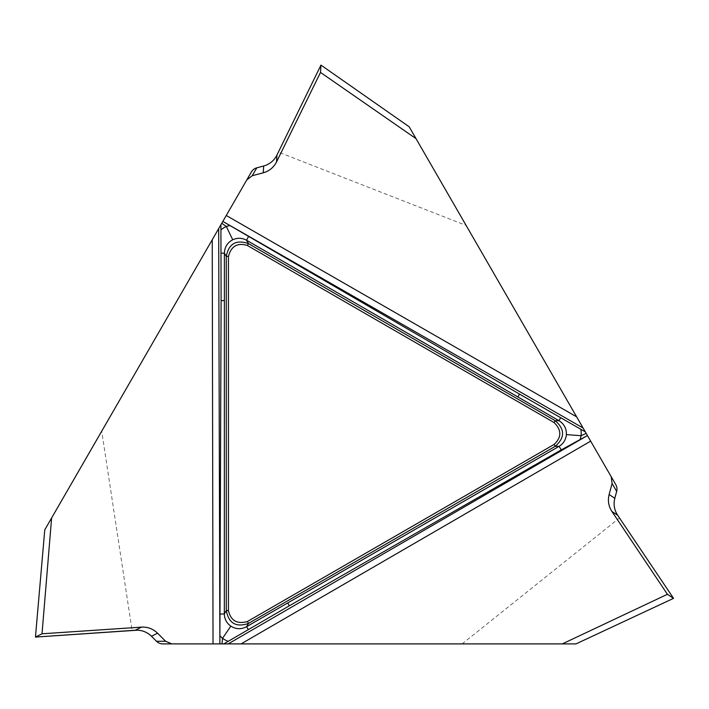 <?xml version="1.0" encoding="UTF-8"?>
<svg xmlns="http://www.w3.org/2000/svg" width="709" height="709" viewBox="0 0 709 709"><rect width="100%" height="100%" fill="white"/><g stroke="black" fill="none" stroke-linecap="round" stroke-linejoin="round"><path stroke-width="0.53" stroke-dasharray="3.54 2.66" d="M576.009 643.896L162.831 643.896M44.773 529.827L101.715 431.187L132.096 630.452M101.715 431.187L251.358 172.003M409.182 126.796L466.132 225.435L278.371 152.107M466.132 225.435L615.766 484.619M462.108 643.896L619.489 517.96"/><path stroke-width="1.06" d="M156.494 641.282L165.631 641.282L171.924 643.896L162.831 643.896A8.942 8.889 180 0 1 156.494 641.282L151.469 636.248A20.809 20.747 153.5 0 0 135.33 630.23L35.45 637.081L44.773 529.827L51.624 517.96L42.017 633.793L35.45 637.081M256.8 167.829L252.227 175.743L246.812 179.882L251.358 172.003A8.942 8.889 -60 0 1 256.8 167.829L263.668 165.986A20.809 20.747 -86.5 0 0 276.953 155.023L320.955 65.104L409.182 126.796L416.032 138.663L320.512 72.433L320.955 65.104M616.67 491.417L612.097 483.503L611.22 476.74L615.766 484.619A8.942 8.889 60 0 1 616.67 491.417L614.827 498.285A20.809 20.747 33.5 0 0 617.681 515.275L673.55 598.343L576.009 643.896L562.308 643.896L667.426 594.293L673.55 598.343M287.694 602.951L289.334 605.796L561.289 449.869L559.082 446.333C563.46 443.63 565.897 439.722 566.385 434.608C566.58 428.564 564.107 423.929 558.976 420.685L246.546 240.245C242.017 237.799 237.409 237.648 232.738 239.784C227.412 242.629 224.629 247.087 224.39 253.157L224.336 613.95C224.487 619.09 226.65 623.158 230.842 626.136C235.964 629.326 241.22 629.512 246.599 626.685L559.082 446.333L555.209 446.333L248.478 623.424C236.212 627.642 228.812 623.371 226.268 610.6L226.268 256.419C228.741 243.683 236.15 239.403 248.478 243.595L555.209 420.685C565.002 429.193 565.002 437.745 555.209 446.333L554.119 444.437C561.679 437.382 561.679 430.088 554.119 422.573L247.388 245.482C237.488 242.46 231.178 246.112 228.449 256.419L228.449 610.6C230.788 620.676 237.098 624.328 247.388 621.536L554.119 444.437M171.924 643.896L213.028 643.896L212.239 239.766L51.624 517.96M611.22 476.74L590.668 441.149L241.078 643.896L562.308 643.896M241.078 643.896L228.183 643.896L587.433 435.548L561.289 449.869M230.842 626.136L222.52 638.348A1338.601 1338.601 0 0 1 222.014 643.896L228.183 643.896M222.014 643.896L219.879 643.896L219.896 635.787L222.52 638.348A29.707 29.636 -60 0 0 228.165 641.361L223.743 643.896M212.239 239.766L218.682 228.599L219.879 643.896M219.498 643.896L213.028 643.896M232.738 239.784L226.322 226.463A1338.601 1338.601 0 0 1 221.766 223.255L218.682 228.599M221.766 223.255L222.839 221.412L519.52 394.115L517.88 396.96M223.025 221.075L226.26 215.474L576.647 416.857L583.09 428.023L222.839 221.412M246.812 179.882L226.26 215.474M224.39 300.607L221.102 300.607L219.896 635.787M228.449 610.6L226.268 610.6L224.336 613.95L220.162 614.091M228.165 641.361L289.334 605.796M247.388 621.536L248.478 623.424L246.599 626.685L248.177 629.415M617.681 515.275L611.902 511.455L667.426 594.293M611.902 511.455C608.552 506.226 607.622 500.581 609.128 494.519L614.827 498.285M612.097 483.503L609.128 494.519M135.33 630.23L141.525 627.137L42.017 633.793M141.525 627.137C147.729 626.845 153.082 628.865 157.575 633.199C152.719 628.555 146.949 626.561 140.276 627.208L42.017 633.793L35.45 637.081L137.546 630.186C142.952 630.452 147.587 632.472 151.469 636.248L157.575 633.199L151.469 636.248M165.631 641.282L157.575 633.199M220.907 224.753L221.102 300.607M587.433 435.548L590.668 441.149M576.647 416.857L416.032 138.663M566.385 434.608L581.123 435.707A1338.601 1338.601 0 0 1 586.175 433.367L583.09 428.023M586.175 433.367L587.247 435.211M247.388 245.482L248.478 243.595L246.546 240.245L248.504 236.558M585.315 431.87L580.901 429.308A29.707 29.636 180 0 1 581.123 435.707L580.21 439.252M580.901 429.308L519.52 394.115M554.119 422.573L555.209 420.685L558.976 420.685L560.553 417.947M276.953 155.023L276.537 161.936L320.512 72.433M276.537 161.936C273.674 167.457 269.252 171.082 263.252 172.81L263.668 165.986M252.227 175.743L263.252 172.81M220.889 229.858A29.707 29.636 60 0 1 226.322 226.463L229.849 225.48M228.449 256.419L226.268 256.419L224.39 253.157L221.226 253.157"/></g></svg>
